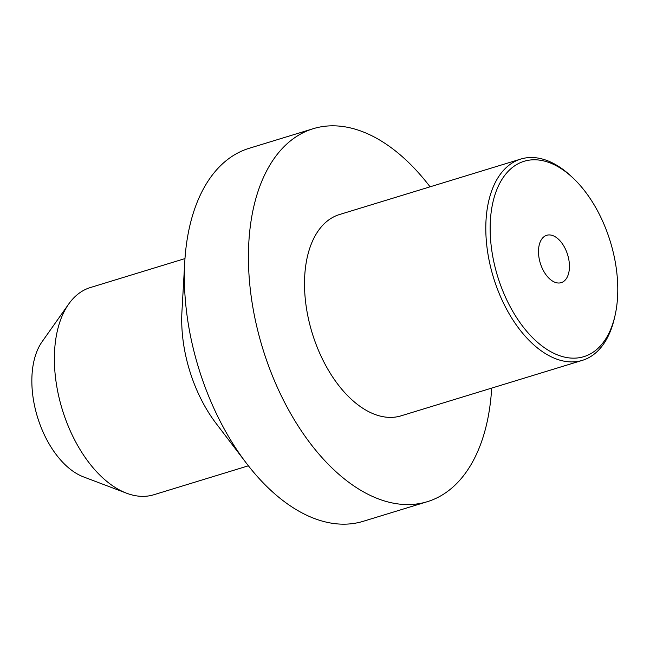 <?xml version="1.0" encoding="UTF-8"?>
<svg xmlns="http://www.w3.org/2000/svg" width="650" height="650" viewBox="0 0 650 650"><rect width="100%" height="100%" fill="white"/><g stroke="black" fill="none" stroke-linecap="round" stroke-linejoin="round"><path stroke-width="0.97" d="M126.596 493.212L83.428 476.864A77.391 44.671 -107 0 1 68.478 467.748A77.391 44.671 73 0 1 42.079 341.746L68.705 304.037A108.347 62.538 73 0 0 105.666 480.448A108.347 62.538 -107 0 0 126.596 493.212A108.347 62.538 -107 0 0 153.766 494.764L248.389 465.798M184.974 258.594L90.35 287.552A108.347 62.538 73 0 0 68.705 304.037M313.178 128.708L249.113 148.314A195.024 112.572 73 0 0 184.754 262.056L181.935 311.773A108.347 62.538 73 0 0 216.109 423.434L246.269 463.052A195.024 112.572 73 0 0 276.689 495.527A195.024 112.572 -107 0 0 363.261 521.292L427.326 501.686A195.024 112.572 -107 0 1 340.754 475.922A195.024 112.572 73 0 1 249.316 279.207A195.024 112.572 73 0 1 313.178 128.708A195.024 112.572 73 0 1 399.758 154.472A195.024 112.572 -107 0 1 430.073 186.818M184.754 262.056A195.024 112.572 73 0 0 246.269 463.052M491.676 388.107A195.024 112.572 -107 0 1 427.326 501.686M572.674 177.678L570.822 175.955A105.251 60.751 73 0 0 567.466 172.973A105.251 60.751 73 0 0 520.747 159.071L339.454 214.549A105.251 60.751 73 0 0 304.988 295.774A105.251 60.751 73 0 0 354.339 401.936A105.251 60.751 -107 0 0 401.058 415.838L582.351 360.36A105.251 60.751 73 0 0 614.396 318.338L614.965 315.876A102.156 58.963 73 0 0 572.674 177.678A102.156 58.963 73 0 0 569.416 174.785A102.156 58.963 73 0 0 492.05 206.513A102.156 58.963 73 0 0 538.517 343.159A102.156 58.963 73 0 0 614.965 315.876M520.747 159.071A105.251 60.751 73 0 0 486.281 240.289A105.251 60.751 73 0 0 535.633 346.45A105.251 60.751 73 0 0 582.351 360.36M557.716 238.566A24.765 14.292 -107 0 1 569.327 263.543A24.765 14.292 -107 0 1 561.218 282.652A24.765 14.292 -107 0 1 550.217 279.378A24.765 14.292 -107 0 1 538.606 254.402A24.765 14.292 -107 0 1 546.723 235.292A24.765 14.292 -107 0 1 557.716 238.566"/></g></svg>
